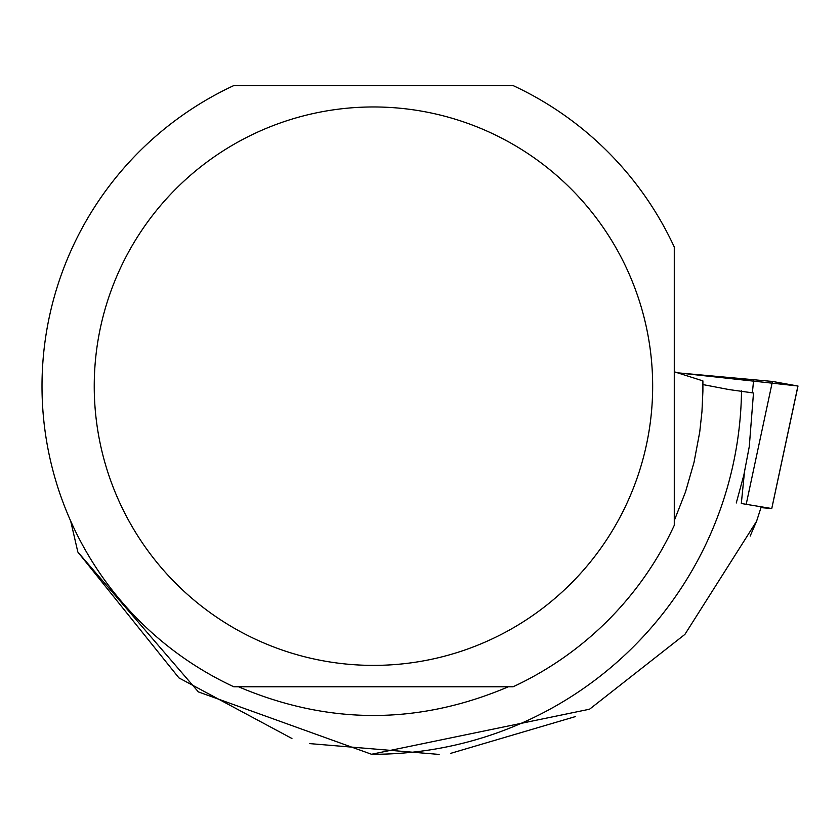 <?xml version="1.0" encoding="UTF-8"?>
<svg xmlns="http://www.w3.org/2000/svg" width="840" height="840" viewBox="0 0 840 840"><rect width="100%" height="100%" fill="white"/><g stroke="black" fill="none" stroke-linecap="round" stroke-linejoin="round"><path stroke-width="1.26" d="M760.988 507.623L771.75 508.536L741.321 503.507L744.408 472.616M771.75 508.536L797.927 385.991L677.04 372.76L772.443 381.444L797.916 386.022M702.944 384.584L729.015 389.571L753.49 392.994L749.28 446.555L743.862 475.02L736.271 502.992M674.279 520.59L685.514 491.915L694.019 462.326L699.731 432.065L701.957 411.663L702.901 391.146L702.901 380.887L674.279 371.774M238.529 686.774C328.471 725.046 418.425 725.046 508.379 686.774M741.521 390.852A368.099 368.099 0 0 1 371.543 754.268L198.377 691.898L77.847 552.038L70.697 521.083M291.931 738.486L178.909 677.891L77.847 552.038M371.543 754.268L589.554 709.212L684.904 634.389L756.577 521.273L750.173 536.035M309.372 743.578L439.131 754.425M450.839 753.312L575.6 716.53M761.05 507.423L756.577 521.273M233.814 686.774A331.454 331.454 0 0 1 233.814 85.575L513.093 85.575A331.454 331.454 0 0 1 674.279 247.034L674.279 525.315A331.454 331.454 0 0 1 513.093 686.774L233.814 686.774M94.237 386.169A279.216 279.216 0 0 1 626.871 268.957A279.216 279.216 0 0 1 433.461 658.865A279.216 279.216 0 0 1 94.237 386.169M752.367 392.794L753.679 379.628M772.443 381.444L746.267 503.99M771.771 508.546L798 386.012"/></g></svg>

